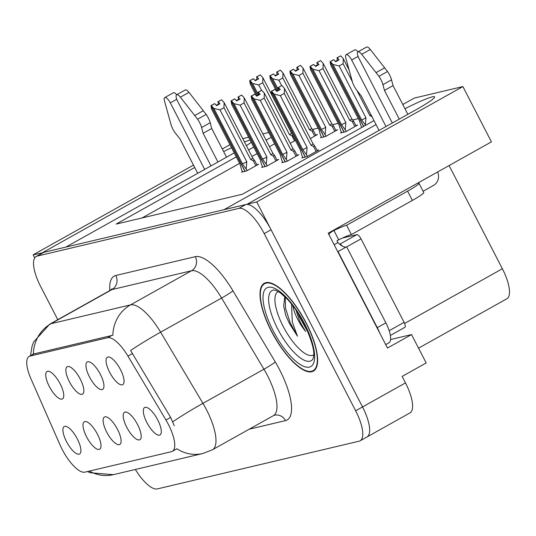 <?xml version="1.0" encoding="UTF-8"?>
<svg xmlns="http://www.w3.org/2000/svg" width="536" height="536" viewBox="0 0 536 536"><rect width="100%" height="100%" fill="white"/><g stroke="black" fill="none" stroke-linecap="round" stroke-linejoin="round"><path stroke-width="0.8" d="M117.545 429.457A15.725 5.407 -119.2 0 0 105.646 416.78A15.725 5.407 -119.2 0 0 106.657 432.029A15.725 5.407 -119.2 0 0 120.627 443.553A15.725 5.407 -119.2 0 0 117.545 429.457M80.299 379.146A15.725 5.407 -119.2 0 0 68.4 366.47A15.725 5.407 -119.2 0 0 69.412 381.726A15.725 5.407 -119.2 0 0 83.382 393.243A15.725 5.407 -119.2 0 0 80.299 379.146M97.445 434.214A15.725 5.407 -119.2 0 0 85.546 421.531A15.725 5.407 -119.2 0 0 86.557 436.786A15.725 5.407 -119.2 0 0 100.527 448.304A15.725 5.407 -119.2 0 0 97.445 434.214M77.345 438.964A15.725 5.407 -119.2 0 0 65.446 426.288A15.725 5.407 -119.2 0 0 66.457 441.537A15.725 5.407 -119.2 0 0 80.427 453.061A15.725 5.407 -119.2 0 0 77.345 438.964M137.645 424.706A15.725 5.407 -119.2 0 0 125.746 412.023A15.725 5.407 -119.2 0 0 126.757 427.279A15.725 5.407 -119.2 0 0 140.727 438.796A15.725 5.407 -119.2 0 0 137.645 424.706M157.745 419.949A15.725 5.407 -119.2 0 0 145.846 407.273A15.725 5.407 -119.2 0 0 146.857 422.522A15.725 5.407 -119.2 0 0 160.827 434.046A15.725 5.407 -119.2 0 0 157.745 419.949M120.499 369.639A15.725 5.407 -119.2 0 0 108.6 356.963A15.725 5.407 -119.2 0 0 109.612 372.219A15.725 5.407 -119.2 0 0 123.582 383.736A15.725 5.407 -119.2 0 0 120.499 369.639M100.4 374.396A15.725 5.407 -119.2 0 0 88.5 361.713A15.725 5.407 -119.2 0 0 89.512 376.969A15.725 5.407 -119.2 0 0 103.481 388.486A15.725 5.407 -119.2 0 0 100.4 374.396M60.2 383.903A15.725 5.407 -119.2 0 0 48.3 371.22A15.725 5.407 -119.2 0 0 49.312 386.476A15.725 5.407 -119.2 0 0 63.282 397.993A15.725 5.407 -119.2 0 0 60.2 383.903M168.338 424.311A28.301 9.728 -119.2 0 0 165.946 420.003L127.957 356.132A28.301 9.728 -119.2 0 0 107.629 337.714L30.016 356.072A28.301 9.728 -119.2 0 0 29.118 356.413A28.301 9.728 -119.2 0 0 31.048 379.046L60.086 445.034A28.301 9.728 -119.2 0 0 84.902 472.149L171.473 451.674A28.301 9.728 -119.2 0 0 172.364 451.332A28.301 9.728 -119.2 0 0 168.338 424.311M366.008 437.343A31.45 10.807 -119.2 0 0 367.006 436.961A31.45 10.807 -119.2 0 0 362.53 406.945L256.724 201.951L247.223 204.196L416.452 109.498A33.547 3.075 -27.3 0 0 434.656 96.862A33.547 3.075 -27.3 0 0 404.982 108.721M42.773 252.784L33.158 254.821L34.733 257.87M376.051 124.607L224.001 209.69L65.881 247.083L234.199 152.894M390.577 339.529L411.534 334.571L387.481 348.032L328.213 233.194L491.432 141.866L462.903 86.577L256.724 201.951M411.534 334.571L426.187 362.952L402.134 376.413L405.484 382.905L362.53 406.945L271.089 229.776A31.45 10.807 -119.2 0 0 245.843 204.524L44.039 252.248A31.45 10.807 -119.2 0 0 43.047 252.63L36.173 256.476A31.45 10.807 -119.2 0 0 40.649 286.492L57.774 319.677M135.36 469.469A31.45 10.807 -119.2 0 0 157.336 488.912L359.14 441.188A31.45 10.807 -119.2 0 0 360.132 440.806L409.96 412.921A31.45 10.807 -119.2 0 0 405.484 382.905M229.971 144.693L222.293 148.988M193.489 165.108L33.158 254.821M194.715 167.487L42.666 252.577M246.366 145.678A33.547 3.075 -27.3 0 0 251.25 142.234M250.091 139.983A33.547 3.075 -27.3 0 0 244.456 141.973M231.525 147.708A33.547 3.075 -27.3 0 0 223.646 151.608M402.804 104.5L414.281 98.081L462.903 86.577M236.255 156.881L116.138 224.095L242.473 194.22L374.001 120.62M271.256 137.296L266.091 140.191M253.756 147.085L248.59 149.98M242.741 138.65L248.677 137.243M262.841 133.893L268.777 132.493M449.108 165.55L502.373 268.75A31.45 10.807 60.8 0 1 506.848 298.766L418.556 348.172M358.323 118.597L352.695 119.93M338.223 123.354L332.588 124.68M318.123 128.104L312.488 129.437M274.606 143.789L269.44 146.683M257.106 153.584L251.94 156.472M239.612 163.373L142.04 217.971M310.337 138.529L317.446 134.556L315.644 134.978M321.486 137.142L320.441 137.732L325.52 136.533L337.546 129.799L335.744 130.228M341.586 132.392L340.541 132.975L345.62 131.776L357.646 125.049L355.844 125.471M290.237 143.286L295.41 140.392M262.64 166.823L261.595 167.413L266.673 166.214L278.7 159.48L276.898 159.909M282.74 162.073L281.695 162.656L286.773 161.457L298.8 154.73L296.998 155.152M302.84 157.316L301.795 157.906L306.873 156.706L318.9 149.973L317.098 150.402M242.54 171.58L241.495 172.163L246.573 170.964L258.6 164.237L256.798 164.659M306.237 323.081A50.317 17.293 -119.2 0 0 264.255 283.289A50.317 17.293 -119.2 0 0 271.404 331.315A50.317 17.293 -119.2 0 0 313.393 371.106A50.317 17.293 -119.2 0 0 306.237 323.081M89.371 471.09A36.689 34.291 76.7 0 0 113.344 474.675L202.816 453.516A36.689 34.291 -103.3 0 1 176.907 448.746L176.579 448.974M29.118 356.413L33.353 354.048A36.689 34.291 -103.3 0 1 51 323.697L130.496 304.897A41.929 14.412 60.8 0 1 160.612 332.179A36.689 2.647 149.3 0 0 130.59 350.497L170.629 417.383L174.274 425.738M367.006 436.961A31.45 10.807 -119.2 0 0 362.53 406.945L355.656 410.784L264.215 233.622A31.45 10.807 -119.2 0 0 238.969 208.37L37.172 256.094A31.45 10.807 -119.2 0 0 36.173 256.476M33.353 354.048L112.841 335.248A36.689 34.291 76.7 0 1 130.496 304.897L191.486 270.767L111.997 289.567A41.929 14.412 -119.2 0 0 110.671 290.083L112.024 288.817M360.132 440.806A31.45 10.807 -119.2 0 0 355.656 410.784M247.243 170.589L242.46 163.855L213.844 108.406L211.238 105.565L214.675 103.642L216.537 105.666L219.968 103.743L218.112 101.719L218.454 104.594M244.945 171.346L211.017 105.612L211.526 108.955L240.141 164.405L241.575 169.704L242.694 171.882M246.218 168.606L246.801 161.798L220.015 109.893L223.961 107.682L250.754 159.587L253.2 160.673L254.627 160.472L252.771 158.087L224.155 102.637L221.549 99.796L218.112 101.719M217.817 101.786L221.549 99.796M211.238 105.565L245.093 171.312M216.196 105.297L218.226 104.158M214.474 103.729L210.943 105.632M250.754 159.587A7.129 0.65 -27.3 0 0 252.771 158.087M220.015 109.893L213.844 108.406M224.155 102.637L223.961 107.682M242.46 163.855A7.129 0.65 -27.3 0 0 246.801 161.798M211.164 105.579L214.675 103.642M214.454 103.689L211.017 105.612M258.372 94.684L252.59 83.482L249.91 80.655L257.421 95.214M249.91 80.655L253.421 78.712L255.277 80.742L258.714 78.819L256.858 76.789L260.295 74.866L256.556 76.862L257.2 79.67M249.984 80.635L253.421 78.712M249.689 80.708L253.2 78.765L249.689 80.708L250.265 84.031L256.262 95.643M257.3 95.287L249.763 80.688M261.528 90.336L258.754 84.963L252.59 83.482M293.259 136.224L291.939 135.749L294.579 140.854M291.912 133.618L291.517 133.156A7.129 0.65 152.7 0 1 289.494 134.663L291.939 135.749M291.517 133.156L262.895 77.713L262.707 82.758L289.494 134.663M258.754 84.963L262.707 82.758M262.895 77.713L260.295 74.866M254.935 80.373L256.972 79.234M267.343 165.838L262.56 159.098L233.944 103.656L231.338 100.808L234.775 98.885L236.637 100.915L240.068 98.993L238.212 96.962L238.554 99.843M265.045 166.596L231.117 100.862L231.626 104.205L260.241 159.648L261.675 164.947L262.801 167.125M266.318 163.849L266.901 157.048L240.115 105.136L244.061 102.925L270.854 154.837L273.3 155.922L274.727 155.721L272.871 153.329L244.255 97.887L241.649 95.04L238.212 96.962M237.917 97.036L241.649 95.04M231.338 100.808L265.193 166.562M236.296 100.54L238.332 99.401M234.574 98.972L231.043 100.882M270.854 154.837A7.129 0.65 -27.3 0 0 272.871 153.329M240.115 105.136L233.944 103.656M244.255 97.887L244.061 102.925M262.56 159.098A7.129 0.65 -27.3 0 0 266.901 157.048M231.264 100.828L234.775 98.885M234.554 98.939L231.117 100.862M287.443 161.081L282.66 154.348L254.044 98.899L251.438 96.058L254.875 94.135L256.737 96.158L260.168 94.242L258.312 92.212L258.654 95.086M285.145 161.839L251.216 96.105L251.726 99.448L280.341 154.897L281.775 160.197L282.901 162.375M286.418 159.098L287.001 152.291L260.215 100.386L264.161 98.175L290.954 150.08L293.4 151.165L294.827 150.964L292.971 148.579L264.355 93.13L261.749 90.289L258.312 92.212M258.017 92.279L261.749 90.289M251.438 96.058L285.293 161.805M256.396 95.79L258.432 94.651M254.674 94.222L251.143 96.125M290.954 150.08A7.129 0.65 -27.3 0 0 292.971 148.579M260.215 100.386L254.044 98.899M264.355 93.13L264.161 98.175M282.66 154.348A7.129 0.65 -27.3 0 0 287.001 152.291M251.364 96.071L254.875 94.135M254.654 94.182L251.216 96.105M307.543 156.331L302.76 149.591L274.144 94.148L271.544 91.301L274.975 89.378L276.837 91.408L280.274 89.485L278.412 87.455L278.754 90.336M305.245 157.088L271.317 91.355L271.826 94.698L300.441 150.14L301.875 155.44L303.001 157.618M306.518 154.341L307.101 147.541L280.315 95.629L284.261 93.425L311.054 145.33L313.5 146.415L314.927 146.214L313.071 143.822L284.455 88.38L281.849 85.532L278.412 87.455M278.117 87.529L281.849 85.532M271.544 91.301L305.393 157.055M276.496 91.033L278.532 89.894M274.774 89.465L271.243 91.375M311.054 145.33A7.129 0.65 -27.3 0 0 313.071 143.822M280.315 95.629L274.144 94.148M284.455 88.38L284.261 93.425M302.76 149.591A7.129 0.65 -27.3 0 0 307.101 147.541M271.464 91.321L274.975 89.378M274.754 89.432L271.317 91.355M278.472 89.927L272.69 78.725L270.01 75.898L277.521 90.457M270.01 75.898L273.521 73.961L275.377 75.991L278.814 74.069L276.958 72.038L280.395 70.116L276.663 72.105L277.3 74.913M270.084 75.884L273.521 73.961M269.789 75.951L273.3 74.008L269.789 75.951L270.365 79.274L276.362 90.892M277.4 90.53L269.863 75.931M281.628 85.586L278.854 80.212L272.69 78.725M311.617 128.406L283.001 72.956L282.807 78.001L309.594 129.906A7.129 0.65 152.7 0 0 311.617 128.406L313.473 130.791L312.039 130.992L314.679 136.104M309.594 129.906L312.039 130.992M278.854 80.212L282.807 78.001M283.001 72.956L280.395 70.116M275.035 75.616L277.072 74.477M326.19 136.157L321.406 129.417L292.79 73.975L290.11 71.147L324.039 136.881M290.11 71.147L293.621 69.204L295.477 71.234L298.914 69.312L297.058 67.281L300.495 65.359L296.763 67.355L297.4 70.162M290.184 71.127L293.621 69.204M289.889 71.201L293.4 69.258L289.889 71.201L290.465 74.524L319.088 129.967L320.521 135.266L321.64 137.444M323.891 136.915L289.963 71.181M325.164 134.174L325.747 127.367L298.954 75.455L292.79 73.975M321.406 129.417A7.129 0.65 -27.3 0 0 325.747 127.367M331.717 123.649L303.101 68.206L302.907 73.251L329.694 125.156A7.129 0.65 152.7 0 0 331.717 123.649L333.573 126.04L332.139 126.241L334.779 131.347M329.694 125.156L332.139 126.241M298.954 75.455L302.907 73.251M303.101 68.206L300.495 65.359M295.142 70.866L297.172 69.727M346.29 131.4L341.506 124.667L312.89 69.218L310.21 66.39L344.139 132.124M310.21 66.39L313.721 64.454L315.577 66.484L319.014 64.561L317.158 62.531L320.595 60.608L316.863 62.598L317.5 65.405M310.284 66.377L313.721 64.454M309.989 66.444L313.5 64.501L309.989 66.444L310.565 69.767L339.188 125.216L340.621 130.516L341.74 132.694M343.991 132.157L310.063 66.424M345.264 129.417L345.847 122.61L319.054 70.705L312.89 69.218M341.506 124.667A7.129 0.65 -27.3 0 0 345.847 122.61M351.817 118.898L323.201 63.449L323.007 68.494L349.794 120.399A7.129 0.65 152.7 0 0 351.817 118.898L353.673 121.283L352.239 121.484L354.879 126.597M349.794 120.399L352.239 121.484M319.054 70.705L323.007 68.494M323.201 63.449L320.595 60.608M315.242 66.109L317.272 64.97M365.679 125.277L361.606 119.91L332.99 64.467L330.31 61.64L363.723 126.369M330.31 61.64L333.821 59.697L335.677 61.727L339.114 59.804L337.258 57.774L340.695 55.851L336.963 57.848L337.6 60.655M330.384 61.62L333.821 59.697M330.089 61.694L333.6 59.751L330.089 61.694L330.665 65.017L359.288 120.459L361.632 127.541M363.596 126.442L330.163 61.674M365.364 124.667L365.947 117.86L339.161 65.948L332.99 64.467M361.606 119.91A7.129 0.65 -27.3 0 0 365.947 117.86M371.046 114.898A7.129 0.65 152.7 0 1 369.894 115.649L372.339 116.734M349.07 69.881L343.301 58.699L343.107 63.744L352.346 81.653M356.882 90.43L369.894 115.649M339.161 65.948L343.107 63.744M343.301 58.699L340.695 55.851M335.342 61.359L337.372 60.22M382.938 84.654L391.528 79.851L393.049 85.593L384.453 90.403L382.938 84.654A10.486 3.605 -119.2 0 0 378.932 76.326L361.713 54.297A6.693 2.298 60.8 0 0 357.968 51.892A6.693 2.298 60.8 0 0 358.919 58.283L392.325 122.999M328.903 234.527A10.486 9.795 -103.3 0 1 332.199 231.458L333.921 230.493A20.964 1.923 152.7 0 1 346.598 225.274L407.588 191.144A20.964 1.923 -27.3 0 0 418.964 183.245A20.964 1.923 -27.3 0 0 417.511 183.245L417.45 183.265M379.689 332.923A20.964 7.203 -119.2 0 0 377.29 327.643L338.035 251.585A20.964 7.203 60.8 0 1 337.767 251.699M385.719 344.608L388.861 342.852A20.964 7.203 -119.2 0 0 385.88 322.84L346.625 246.781L338.035 251.585M334.156 244.704L337.948 242.587A20.964 7.203 -119.2 0 0 346.625 246.781M333.921 230.493L338.705 239.773L336.99 240.731L337.948 242.587M346.598 225.274L351.382 234.554A20.964 1.923 -27.3 0 0 338.705 239.773M351.382 234.554L412.378 200.424A20.964 1.923 -27.3 0 0 423.748 192.525L418.964 183.245M423.098 191.258L433.503 185.436A10.486 9.795 -103.3 0 0 437.611 171.982M386.007 126.536L351.663 59.998A6.693 2.298 60.8 0 0 346.082 54.706A6.693 2.298 60.8 0 0 345.814 58.062L352.608 82.557A10.486 3.605 -119.2 0 0 357.137 90.758L361.237 95.89L379.059 130.422M358.048 51.851A6.693 2.298 -119.2 0 0 354.671 49.902L346.082 54.706M393.049 85.593L407.863 114.309M399.273 119.113L384.453 90.403M391.528 79.851A10.486 3.605 -119.2 0 0 387.521 71.523L370.309 49.493A6.693 2.298 -119.2 0 0 366.557 47.088L357.968 51.892M387.521 71.523L378.932 76.326M384.667 67.817L376.078 72.621M201.596 127.541L210.192 122.731L211.707 128.479L203.117 133.29L201.596 127.541A10.486 3.605 -119.2 0 0 197.596 119.213L180.377 97.184A6.693 2.298 60.8 0 0 176.632 94.778A6.693 2.298 60.8 0 0 177.584 101.17L210.99 165.885M204.672 169.423L170.327 102.885A6.693 2.298 60.8 0 0 164.74 97.592A6.693 2.298 60.8 0 0 164.478 100.942L171.272 125.437A10.486 3.605 -119.2 0 0 175.801 133.645L179.895 138.777L197.724 173.309M176.706 94.738A6.693 2.298 -119.2 0 0 173.336 92.782L164.74 97.592M211.707 128.479L226.527 157.189M217.938 161.999L203.117 133.29M210.192 122.731A10.486 3.605 -119.2 0 0 206.186 114.409L188.967 92.38A6.693 2.298 -119.2 0 0 185.221 89.974L176.632 94.778M206.186 114.409L197.596 119.213M203.332 110.704L194.742 115.508M313.701 354.832A36.274 12.469 60.8 0 1 283.142 326.324A36.274 12.469 60.8 0 1 278.285 291.537M284.797 296.622L283.678 305.942L285.742 315.315L289.4 323.416L297.453 336.186L292.308 322.069L291.544 304.046M292.763 305.607A23.698 8.141 -119.2 0 0 297.802 319.523A23.698 8.141 -119.2 0 0 305.701 331.442C302.049 325.7 299.785 321.52 298.894 318.913L295.966 309.996M306.056 323.121A49.794 17.112 60.8 0 1 313.138 370.651A49.794 17.112 60.8 0 1 271.591 331.275A49.794 17.112 60.8 0 1 264.509 283.745A49.794 17.112 60.8 0 1 306.056 323.121M404.687 327.416A5.239 1.802 -119.2 0 0 404.848 327.349A5.239 1.802 -119.2 0 0 404.104 322.344L361.016 238.868A5.239 1.802 -119.2 0 0 356.808 234.654L342.283 238.091M342.29 246.084A5.239 1.802 -119.2 0 0 339.73 244.255M297.453 336.186L290.264 322.933L285.561 308.448L285.199 297.011M285.742 315.315L283.685 306.036M308.408 332.91L299.812 317.593L297.895 312.883M165.946 420.003L170.629 417.383M502.373 268.75L404.62 323.449M30.016 356.072L34.297 353.673M127.957 356.132L132.64 353.512M107.629 337.714L111.91 335.322M232.939 290.787A10.486 0.757 -30.7 0 1 221.603 298.05L160.612 332.179L202.943 403.347A41.929 14.412 60.8 0 1 206.487 409.738A41.929 14.412 60.8 0 1 212.45 449.764L273.447 415.635A41.929 14.412 -119.2 0 0 267.484 375.609A41.929 14.412 -119.2 0 0 263.94 369.217L221.603 298.05A41.929 14.412 -119.2 0 0 191.486 270.767A10.486 9.795 76.7 0 0 195.292 256.684A52.414 18.01 60.8 0 1 232.939 290.787L275.27 361.954A52.414 18.01 60.8 0 1 285.5 420.613L249.207 429.195M172.78 421.765A36.689 2.647 149.3 0 1 202.943 403.347L263.94 369.217A10.486 0.757 -30.7 0 0 275.27 361.954M30.498 355.643L32.086 346.196L33.614 342.015L49.681 324.213A41.929 14.412 60.8 0 1 51 323.697L111.997 289.567A10.486 9.795 76.7 0 0 115.796 275.484L195.292 256.684M109.833 290.552A52.414 18.01 60.8 0 1 115.796 275.484M264.215 233.622L271.089 229.776M238.969 208.37L245.843 204.524M37.172 256.094L44.039 252.248M285.5 420.613A10.486 9.795 76.7 0 0 274.492 415.219L273.447 415.635M253.2 160.673L255.833 165.785M273.3 155.922L275.933 161.028M293.4 151.165L296.033 156.278M313.5 146.415L316.133 151.521M385.88 322.84L377.29 327.643M332.199 231.458L330.685 231.813M407.588 191.144L412.378 200.424M351.663 59.998L358.082 56.407M361.713 54.297L370.309 49.493M170.327 102.885L176.746 99.294M180.377 97.184L188.967 92.38M277.715 328.923A40.167 13.802 60.8 0 1 273.829 289.989L275.846 290.365L280.315 292.864L287.376 299.229C293.467 305.781 299.028 313.875 304.059 323.51C311.905 340.528 315.027 351.864 313.426 357.525L312.689 359.435A40.167 13.802 60.8 0 1 277.715 328.923M304.421 323.51A45.078 15.49 60.8 0 1 309.406 367.086A45.078 15.49 60.8 0 1 273.219 330.886A45.078 15.49 60.8 0 1 268.235 287.309A45.078 15.49 60.8 0 1 304.421 323.51M356.808 234.654L339.703 244.228M361.016 238.868L346.678 246.888M404.104 322.344L389.196 330.685M172.364 451.332L176.599 448.96M87.489 471.533L90.081 472.732L113.344 474.675M202.816 453.516L212.45 449.764M49.681 324.213L110.671 290.083M254.634 160.472L257.032 165.115M274.734 155.715L277.132 160.358M294.834 150.964L297.232 155.608M314.934 146.207L317.332 150.851M313.48 130.791L315.878 135.434M333.58 126.034L335.978 130.677M353.68 121.283L356.078 125.927M313.138 370.651L315.309 369.431M264.509 283.745L266.68 282.532M404.848 327.349L390.382 335.442"/></g></svg>
